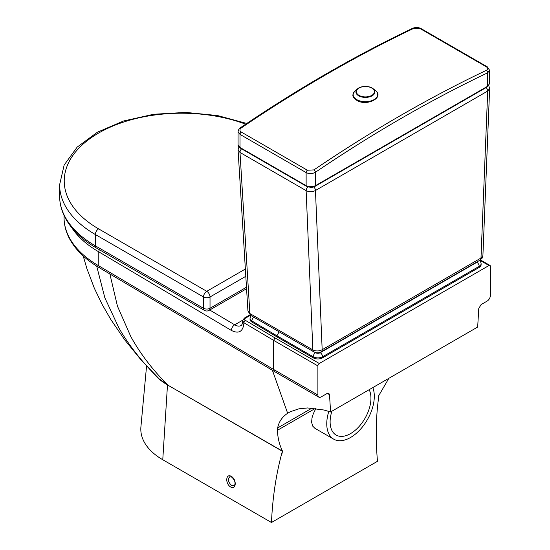<?xml version="1.0" encoding="UTF-8"?>
<svg xmlns="http://www.w3.org/2000/svg" width="550" height="550" viewBox="0 0 550 550"><rect width="100%" height="100%" fill="white"/><g stroke="black" fill="none" stroke-linecap="round" stroke-linejoin="round"><path stroke-width="0.82" d="M234.163 485.636L231.591 485.451C228.25 482.371 227.617 479.49 229.687 476.802L231.598 477.056C234.293 479.332 235.393 481.8 234.919 484.474L234.163 485.636M372.804 387.592A33.626 19.415 -60 0 1 350.529 437.504A33.626 19.415 -60 0 1 333.719 439.168A33.626 19.415 -60 0 1 328.824 411.386M369.167 389.689A28.861 16.665 -60 0 1 350.529 433.62A28.861 16.665 -60 0 1 336.098 435.05A28.861 16.665 -60 0 1 331.891 411.214M388.864 378.317L378.778 395.587A368.775 212.912 -120 0 0 378.139 398.64L378.929 395.505C375.918 415.717 375.437 437.649 377.472 461.299L271.466 522.5C272.621 497.007 276.251 473.261 282.363 451.254L281.868 454.224A368.775 212.912 60 0 1 282.514 451.165L167.633 385.007M153.684 373.464A68.276 39.421 0 0 0 167.489 384.924L282.363 451.254M271.466 522.5L162.766 459.738A74.951 43.271 180 0 1 140.917 426.828L146.561 365.998M333.719 439.168L314.923 428.319L312.661 426.058L311.603 422.201L312.015 417.869L313.314 413.731L315.872 408.471M479.848 260.253L488.978 265.526A1.98 1.141 -60 0 1 489.967 265.423A1.98 1.141 -60 0 1 490.38 266.331L490.38 295.453A4.613 2.667 -60 0 1 487.114 301.104L481.099 304.576L478.768 308.502L477.675 327.044L330.598 411.957L329.505 394.68L328.824 393.277L327.174 393.442L321.159 396.921A4.613 2.667 -60 0 1 318.849 397.148A4.613 2.667 -60 0 1 317.893 395.031L273.611 369.462L98.794 265.849L98.794 251.852L231.385 330.44C238.281 333.857 242.399 331.987 243.726 324.83L243.939 322.754A1.98 1.155 -59.3 0 1 245.355 320.341L244.613 319.433L244.998 318.464L250.47 315.246M272.408 370.294L287.65 413.27L290.317 411.737L298.904 408.822L307.581 407.949L323.909 410.004L330.598 411.957M282.514 451.165C279.331 444.551 277.647 437.587 277.475 430.272L277.647 427.948C278.843 421.795 282.178 416.9 287.65 413.27M96.69 266.124L104.858 297.846L118.993 328.157C129.181 345.778 142.539 362.656 159.067 378.785L167.633 384.842L165.763 383.893M83.215 256.018L86.859 268.517L94.346 288.241L102.149 304.432L110.811 319.502L124.836 339.996L140.91 359.734L159.067 378.785M64.041 217.401C64.061 224.4 65.725 231.199 69.032 237.792C75.089 249.562 85.326 259.621 99.756 267.96L98.794 265.849A118.669 68.509 180 0 1 64.041 217.401L64.041 215.497M318.849 397.148L274.574 371.587L273.611 369.462L273.611 340.347L317.893 365.915A1.98 1.141 -60 0 1 319.296 363.488L275.021 337.927L273.611 340.347L243.939 322.754L242.633 320.602L244.379 318.099A1.98 1.141 60 0 1 245.369 318.196M488.978 265.526L319.296 363.488M317.893 365.915L317.893 395.031M279.139 331.815L276.897 335.782L313.232 356.764A3.293 1.904 -60 0 1 315.562 352.722L314.889 352.33M479.194 267.41L322.561 357.837A6.593 3.809 0 0 1 313.232 357.837L313.232 356.764A6.593 3.809 0 0 0 322.561 356.764L479.194 266.331L479.194 267.41A6.593 3.809 0 0 0 481.119 264.715L481.119 263.636A6.593 3.809 0 0 1 479.194 266.331A3.293 1.904 -120 0 0 476.857 262.295L320.224 352.722A3.293 1.904 180 0 1 315.562 352.722M313.232 357.837L276.897 336.854L276.897 335.782L251.914 320.973A3.293 1.925 120.7 0 1 253.866 317.226M250.044 318.319L250.044 319.392A6.593 3.809 0 0 0 251.914 322.053L251.914 320.973A6.593 3.809 0 0 1 250.044 318.319L250.992 315.562M276.897 336.854L251.914 322.053M99.261 249.652L98.794 251.852A118.669 68.509 0 0 1 71.768 227.721M243.726 324.83A4.613 2.949 -174.3 0 1 242.44 322.506C242.131 324.259 241.704 325.263 241.161 325.531L241.161 325.531C239.36 326.507 237.201 326.267 234.685 324.809L209.715 310.007M233.654 296.189L209.069 310.386A4.613 2.667 60 0 0 210.024 308.268L210.024 296.966L245.809 276.306M240.274 127.841L240.274 127.841A1.98 1.038 55.8 0 1 241.264 127.944A1397.667 806.946 -60 0 1 413.765 28.353A1.98 1.238 -115.5 0 0 412.789 28.242L412.789 28.242C355.279 55.646 297.77 88.846 240.274 127.841C239.456 127.958 238.721 129.209 238.061 131.601L239.992 134.392A1.98 1.141 -60 0 1 241.264 132.048C239.477 130.769 239.477 129.401 241.264 127.944M413.765 28.353L420.296 28.689A1.98 1.141 -60 0 1 421.156 28.655L421.156 28.655C418.557 27.287 415.766 27.149 412.789 28.242M489.638 83.504L487.712 86.206L315.452 185.659C312.352 187.131 309.244 187.131 306.13 185.659L239.992 147.469L239.992 134.392L306.13 172.576C309.251 174.034 312.359 173.917 315.452 172.246A1.98 1.038 -124.2 0 0 313.933 169.902L307.402 170.232L241.264 132.048M420.296 28.689L486.434 66.873C488.221 68.111 488.221 69.252 486.434 70.304A1.98 1.238 64.5 0 1 487.712 72.792L489.638 70.338L487.3 66.839A1.98 1.141 -60 0 1 487.3 66.846M486.118 87.574A3.293 1.904 60 0 1 487.712 91.052L489.638 88.536L482.907 255.558L480.989 258.032A4.613 2.667 60 0 1 480.026 260.15L482.103 258.17L482.907 255.558M313.713 186.897A3.293 1.904 60 0 1 315.452 190.506L487.712 91.052L480.989 258.032L322.176 349.724A4.613 2.667 60 0 1 321.221 351.835L480.026 260.15M307.869 186.897A3.293 1.904 120 0 0 306.13 190.63C309.224 192.094 312.331 192.053 315.452 190.506L322.176 349.724C319.048 351.306 315.941 351.361 312.861 349.896A4.613 2.667 120 0 0 313.816 351.835L313.816 351.835C316.243 353.141 318.711 353.141 321.221 351.835M238.92 146.981L238.067 149.896L239.992 152.446A3.293 1.904 -60 0 1 241.587 148.837M313.816 351.835L250.814 315.459A4.613 2.667 -60 0 1 249.858 313.528L247.933 310.942M249.858 313.528L239.992 152.446L306.13 190.63L312.861 349.896L249.858 313.528M242.708 320.183L234.685 324.809A4.613 2.702 -59.3 0 0 231.385 330.44M162.766 459.738L167.489 384.924M230.663 486.984C236.28 490.284 236.954 479.559 231.33 476.369C225.713 473.069 225.039 483.794 230.663 486.984M327.271 393.388L329.505 394.68M109.869 273.955L117.446 306.151L130.762 336.483C140.154 353.54 152.446 369.662 167.633 384.842M322.561 357.837L322.561 356.764A3.293 1.904 -120 0 0 320.224 352.722M477.682 261.504A3.293 1.904 180 0 1 476.857 262.295M277.647 427.948L312.056 408.086M277.475 430.272L315.349 408.402M275.021 337.927L245.355 320.341M242.44 322.506L242.633 320.602M246.771 123.461L217.491 115.541L185.708 112.406L153.636 114.269L123.516 121.007L97.426 132.186L77.158 147.132L64.151 165.034L59.62 184.731A121.963 70.414 0 0 0 95.343 234.52A4.613 2.667 -60 0 1 98.608 228.869A117.349 67.746 180 0 1 90.448 138.284A117.349 67.746 180 0 1 245.657 124.204M96.298 247.94C81.476 239.367 70.957 229.041 64.749 216.961C61.352 210.189 59.641 203.211 59.62 196.034A121.963 70.414 180 0 0 95.343 245.822A4.613 2.667 120 0 0 96.298 247.94L204.456 310.386A4.613 2.667 -60 0 1 203.5 308.268L95.343 245.822L95.343 234.52L203.5 296.966A4.613 2.667 -60 0 1 206.766 291.314L98.608 228.869M245.362 269.026L206.766 291.314A4.613 2.667 60 0 1 210.024 296.966A4.613 2.667 0 0 1 203.5 296.966L203.5 308.268A4.613 2.667 180 0 0 210.024 308.268L246.476 287.224M306.405 186.264A1.32 0.763 -60 0 1 306.405 186.258A1.32 0.763 -60 0 1 306.13 185.659L306.13 172.576A1.98 1.141 -60 0 1 307.402 170.232M486.434 66.873A1.98 1.141 -60 0 1 487.3 66.839L421.156 28.655M240.268 148.074L306.405 186.258C310.186 187.653 313.108 187.653 315.178 186.264L315.178 186.264A1.32 0.763 -120 0 0 315.452 185.659L315.452 172.246A1395.694 805.805 -60 0 1 487.712 72.792L487.712 86.206A1.32 0.763 60 0 1 487.438 86.811L489.638 83.517L489.638 70.338M486.434 70.304A1397.667 806.946 120 0 0 313.933 169.902M238.061 131.601L238.061 144.781C237.903 145.846 238.638 146.946 240.261 148.074L240.261 148.074A1.32 0.763 -60 0 1 239.992 147.469L238.061 144.746M356.737 99.612A12.279 7.088 180 0 1 355.534 90.392C351.099 95.679 352.688 97.006 356.764 100.32C366.582 106.769 384.931 97.542 375.299 90.392A12.279 7.088 180 0 1 373.422 99.976A12.279 7.088 180 0 1 356.737 99.612M372.144 88.027A9.508 5.493 0 0 0 357.761 88.653A9.508 5.493 0 0 0 358.689 95.789A9.508 5.493 0 0 0 371.621 96.071A9.508 5.493 0 0 0 373.072 88.653A9.508 5.493 0 0 0 372.144 88.027M359.047 95.391A9.006 5.197 180 0 1 359.047 88.041A9.006 5.197 180 0 1 371.786 88.041A9.006 5.197 180 0 1 371.786 95.391A9.006 5.197 180 0 1 359.047 95.391M99.736 267.953L274.553 371.573M479.696 260.343L480.59 261.525L481.119 263.636M480.411 259.909L489.967 265.423M244.379 318.099L249.961 314.875M246.572 288.736L230.656 297.921M204.456 310.386A4.613 4.613 0 0 0 209.069 310.386M59.62 196.034L59.62 184.731M315.178 186.264L487.438 86.811M488.778 85.724L489.638 88.536M238.067 149.896L247.933 310.977L250.814 315.459M375.299 90.392L372.116 88.007C367.022 85.683 362.237 85.896 357.761 88.653L355.534 90.392"/></g></svg>
